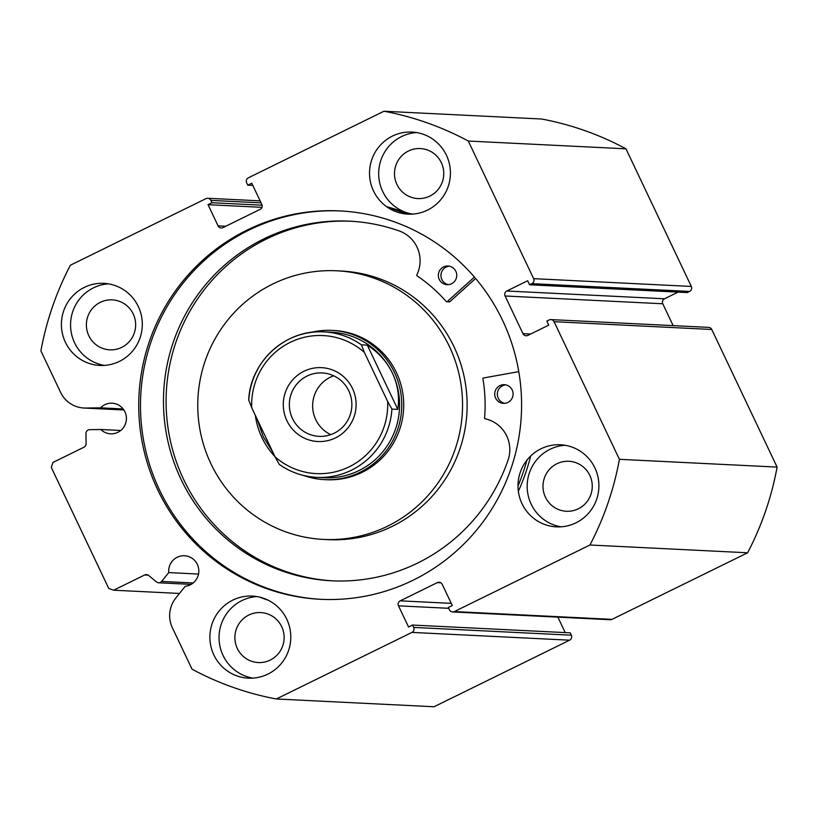 <?xml version="1.0" encoding="UTF-8"?>
<svg xmlns="http://www.w3.org/2000/svg" width="818" height="818" viewBox="0 0 818 818"><rect width="100%" height="100%" fill="white"/><g stroke="black" fill="none" stroke-linecap="round" stroke-linejoin="round"><path stroke-width="1.23" d="M303.785 475.524A74.714 73.548 -87.2 0 0 324.511 479.634L326.474 479.726A74.714 73.548 -87.2 0 0 403.346 397.487A74.714 73.548 -87.2 0 0 333.836 330.492L331.883 330.39A74.714 73.548 -87.2 0 0 310.85 332.435M323.529 539.42L328.11 539.645A134.479 132.393 -87.2 0 0 466.464 391.618A134.479 132.393 -87.2 0 0 341.372 271.024L336.791 270.799A134.479 132.393 -87.2 0 0 198.426 418.826A134.479 132.393 -87.2 0 0 323.529 539.42A134.479 132.393 -87.2 0 0 461.884 391.393A134.479 132.393 -87.2 0 0 336.791 270.799M352.486 388.489A36.984 36.411 92.8 0 1 335.492 437.886A36.984 36.411 92.8 0 1 286.893 420.697A36.984 36.411 92.8 0 1 303.887 371.3A36.984 36.411 92.8 0 1 352.486 388.489M292.445 418.468A31.749 31.258 -87.2 0 0 319.04 436.352A31.749 31.258 -87.2 0 0 348.765 390.81A31.749 31.258 -87.2 0 0 322.169 372.926A31.749 31.258 -87.2 0 0 292.445 418.468M333.703 375.789A31.749 31.258 -87.2 0 0 330.799 434.634M279.275 464.399L279.194 464.368C290.502 472.283 303.028 476.618 316.75 477.375A72.843 71.718 92.8 0 1 279.275 464.399L275.022 456.781A69.111 68.037 -87.2 0 0 349.225 466.802A69.111 68.037 -87.2 0 0 387.66 401.474L391.914 409.092A72.843 71.718 92.8 0 1 316.75 477.375L324.276 477.753A72.843 71.718 -87.2 0 0 392.476 373.274A72.843 71.718 -87.2 0 0 331.464 332.241L323.938 331.873A72.843 71.718 92.8 0 1 361.413 344.848L364.358 352.394A69.111 68.037 -87.2 0 0 290.155 342.384A69.111 68.037 -87.2 0 0 251.719 407.712L248.774 400.155A72.843 71.718 92.8 0 1 323.938 331.873C285.952 329.02 250.073 361.668 248.703 400.258L248.774 400.155M324.511 479.634A74.714 73.548 -87.2 0 0 394.46 372.476A74.714 73.548 -87.2 0 0 331.883 330.39M255.328 415.319A74.714 73.548 -87.2 0 0 261.934 437.548A74.714 73.548 -87.2 0 0 274.95 456.628M391.914 409.092L397.804 409.378C399.613 396.761 397.834 384.726 392.476 373.274C386.986 361.873 378.591 352.497 367.302 345.135L361.413 344.848M272.926 452.385L263.263 436.72L257.036 418.908M387.66 401.474L364.358 352.394M397.804 409.378L367.302 345.135M275.022 456.781L251.719 407.712M474.43 277.087L447.252 301.556A0.746 0.736 92.8 0 1 446.209 301.494A155.4 152.986 -87.2 0 0 417.078 275.84A0.746 0.736 92.8 0 1 416.832 274.889A31.646 31.156 -87.2 0 0 400.503 231.433L400.513 231.412A180.032 177.25 -87.2 0 0 349.593 221.167A180.032 177.25 -87.2 0 0 263.774 238.928A180.032 177.25 -87.2 0 0 166.984 436.935A180.032 177.25 -87.2 0 0 331.842 580.8A180.032 177.25 -87.2 0 0 417.671 563.04A180.032 177.25 -87.2 0 0 508.489 458.816A31.646 31.156 -87.2 0 0 485.156 418.785A0.746 0.736 92.8 0 1 484.573 417.998A155.4 152.986 -87.2 0 0 482.937 378.836A0.746 0.736 92.8 0 1 483.54 377.977L518.776 371.638M475.626 278.498L449.869 301.689A0.746 0.736 92.8 0 1 449.338 301.873L446.72 301.74M448.407 284.644A9.335 9.192 92.8 0 1 449.317 266.177M443.56 266.944A9.335 9.192 92.8 0 1 456.567 273.488A9.335 9.192 92.8 0 1 447.088 284.674A9.335 9.192 92.8 0 1 443.56 266.944M504.757 403.325A9.335 9.192 92.8 0 1 505.667 384.869M499.91 385.626A9.335 9.192 92.8 0 1 512.917 392.17A9.335 9.192 92.8 0 1 503.448 403.356A9.335 9.192 92.8 0 1 499.91 385.626M350.902 221.238A180.032 177.25 -87.2 0 0 266.392 239.05A180.032 177.25 -87.2 0 0 169.469 436.403A180.032 177.25 -87.2 0 0 333.151 580.862M268.243 600.238A205.451 202.271 92.8 0 1 259.551 597.089M526.966 460.084A205.451 202.271 92.8 0 1 518.009 485.933M530.698 455.974A205.451 202.271 92.8 0 1 518.356 491.24M388.08 207.69A205.451 202.271 92.8 0 1 406.536 214.05M386.597 206.678A205.451 202.271 92.8 0 1 409.164 214.183M123.129 408.949L100.542 407.834A15.317 15.082 92.8 0 1 126.125 415.452A15.317 15.082 92.8 0 1 100.818 429.501L89.602 429.665A3.732 3.681 -87.2 0 0 85.972 433.448L86.094 443.775A3.732 3.681 92.8 0 1 84.019 447.19L52.996 462.415L51.278 467.405L108.753 588.459L113.671 590.197L179.5 593.449M411.935 632.406A3.732 3.681 -87.2 0 0 413.652 627.416L571.342 635.197A3.732 3.681 92.8 0 1 569.625 640.187L411.935 632.406L276.341 698.981A298.846 294.214 92.8 0 1 192.025 669.175L172.363 627.764A27.894 27.454 92.8 0 1 175.839 597.999L185.267 586.271A15.317 15.082 -87.2 0 0 184.52 555.739A15.317 15.082 -87.2 0 0 168.753 572.58L161.657 581.414L193.191 582.968M198.539 574.052L168.753 572.58M321.454 599.349A194.428 191.422 92.8 0 1 144.203 443.581A194.428 191.422 92.8 0 1 248.815 230.175A194.428 191.422 92.8 0 1 340.625 210.962M247.056 230.093A194.428 191.422 92.8 0 1 339.746 210.911A194.428 191.422 92.8 0 1 517.794 366.29A194.428 191.422 92.8 0 1 413.264 580.126A194.428 191.422 92.8 0 1 320.574 599.308A194.428 191.422 92.8 0 1 142.526 443.929A194.428 191.422 92.8 0 1 247.056 230.093M540.903 448.826A41.094 40.45 92.8 0 1 560.483 444.777A41.094 40.45 92.8 0 1 598.111 477.61A41.094 40.45 92.8 0 1 576.025 522.804A41.094 40.45 92.8 0 1 556.434 526.864A41.094 40.45 92.8 0 1 518.806 494.021A41.094 40.45 92.8 0 1 540.903 448.826M561.025 526.823A41.094 40.45 92.8 0 1 527.579 492.18A41.094 40.45 92.8 0 1 550.054 449.286A41.094 40.45 92.8 0 1 565.054 445.268M392.415 136.115A41.094 40.45 92.8 0 1 411.996 132.066A41.094 40.45 92.8 0 1 449.624 164.899A41.094 40.45 92.8 0 1 427.538 210.093A41.094 40.45 92.8 0 1 407.947 214.142A41.094 40.45 92.8 0 1 370.319 181.31A41.094 40.45 92.8 0 1 392.415 136.115M412.538 214.112A41.094 40.45 92.8 0 1 379.092 179.459A41.094 40.45 92.8 0 1 401.566 136.565A41.094 40.45 92.8 0 1 416.566 132.557M232.782 600.126A41.094 40.45 92.8 0 1 252.363 596.077A41.094 40.45 92.8 0 1 289.991 628.909A41.094 40.45 92.8 0 1 267.905 674.104A41.094 40.45 92.8 0 1 248.314 678.153A41.094 40.45 92.8 0 1 210.686 645.32A41.094 40.45 92.8 0 1 232.782 600.126M252.905 678.112A41.094 40.45 92.8 0 1 219.459 643.469A41.094 40.45 92.8 0 1 241.944 600.576A41.094 40.45 92.8 0 1 256.934 596.567M84.295 287.415A41.094 40.45 92.8 0 1 103.876 283.355A41.094 40.45 92.8 0 1 141.504 316.198A41.094 40.45 92.8 0 1 119.418 361.382A41.094 40.45 92.8 0 1 99.827 365.441A41.094 40.45 92.8 0 1 62.199 332.599A41.094 40.45 92.8 0 1 84.295 287.415M104.418 365.401A41.094 40.45 92.8 0 1 70.972 330.758A41.094 40.45 92.8 0 1 93.457 287.864A41.094 40.45 92.8 0 1 108.446 283.846M100.317 302.323A25.031 24.642 92.8 0 1 135.164 319.858A25.031 24.642 92.8 0 1 109.786 349.848A25.031 24.642 92.8 0 1 100.317 302.323M248.805 615.034A25.031 24.642 92.8 0 1 283.652 632.57A25.031 24.642 92.8 0 1 258.273 662.56A25.031 24.642 92.8 0 1 248.805 615.034M408.438 151.023A25.031 24.642 92.8 0 1 443.284 168.559A25.031 24.642 92.8 0 1 417.896 198.559A25.031 24.642 92.8 0 1 408.438 151.023M556.925 463.745A25.031 24.642 92.8 0 1 591.772 481.27A25.031 24.642 92.8 0 1 566.383 511.27A25.031 24.642 92.8 0 1 556.925 463.745M261.085 202.854L210.88 200.379L211.995 202.731L208.028 204.684L218.079 225.86A3.732 3.681 92.8 0 0 222.987 227.598L260.093 209.377A3.732 3.681 92.8 0 0 261.811 204.388L251.76 183.201L247.782 185.154L246.658 182.803A3.732 3.681 -87.2 0 1 248.375 177.813L383.969 111.238L541.659 119.019A298.846 294.214 92.8 0 1 625.975 148.825L691.322 286.443A3.732 3.681 92.8 0 1 689.605 291.433L531.915 283.652L529.604 284.787L527.682 280.748L506.812 291.004L664.492 298.785L678.071 292.118M529.604 284.787L687.284 292.568L689.605 291.433M664.492 298.785A3.732 3.681 -87.2 0 0 662.774 303.775L505.095 295.993L522.978 333.652L530.647 334.03M673.153 325.625L662.774 303.775M711.752 329.48L554.072 321.699A3.732 3.681 -87.2 0 0 550.943 319.593L708.623 327.374A3.732 3.681 92.8 0 1 711.752 329.48L777.1 467.098A298.846 294.214 92.8 0 1 747.621 552.784L612.028 619.359A3.732 3.681 92.8 0 1 610.248 619.727L452.569 611.946A3.732 3.681 -87.2 0 0 454.348 611.578L612.028 619.359M565.197 632.59L557.866 617.14M571.342 635.197L570.218 632.846L412.538 625.054L413.652 627.416M569.625 640.187L434.031 706.762L276.341 698.981M383.969 111.238A298.846 294.214 92.8 0 1 468.295 141.044L533.633 278.662L691.322 286.443M210.88 200.379A3.732 3.681 -87.2 0 0 205.972 198.641L70.379 265.216A298.846 294.214 92.8 0 0 40.9 350.902L60.563 392.313A27.894 27.454 -87.2 0 0 85.645 408.049L100.542 407.834M148.201 575.136L144.684 574.962L113.671 590.197M144.684 574.962A3.732 3.681 92.8 0 1 148.61 575.432L156.483 581.946A3.732 3.681 -87.2 0 0 161.657 581.414M448.704 608.306L398.499 605.831L408.56 627.007L412.538 625.054M398.499 605.831A3.732 3.681 92.8 0 1 400.217 600.841L451.26 603.357M440.841 582.794L437.323 582.62L400.217 600.841M437.323 582.62A3.732 3.681 92.8 0 1 442.231 584.359L452.293 605.535L448.315 607.488L449.44 609.839A3.732 3.681 -87.2 0 0 452.569 611.946M554.072 321.699L619.42 459.317A298.846 294.214 92.8 0 1 589.942 545.003L454.348 611.578M550.943 319.593A3.732 3.681 -87.2 0 0 549.164 319.961L546.843 321.106L548.755 325.135L527.886 335.39A3.732 3.681 92.8 0 1 522.978 333.652M505.095 295.993A3.732 3.681 92.8 0 1 506.812 291.004M531.915 283.652A3.732 3.681 -87.2 0 0 533.633 278.662M625.975 148.825L468.295 141.044M747.621 552.784L589.942 545.003M619.42 459.317L777.1 467.098M211.995 202.731L262.087 205.195M208.028 204.684L261.934 207.343M247.782 185.154L252.803 185.41M120.727 430.483L100.818 429.501M447.252 301.556L449.869 301.689M218.079 225.86L225.758 226.238M123.845 409.941L85.645 408.049M207.752 198.273L260.134 200.86M123.886 409.992L83.927 408.029M191.115 584.389L158.62 582.784"/></g></svg>
